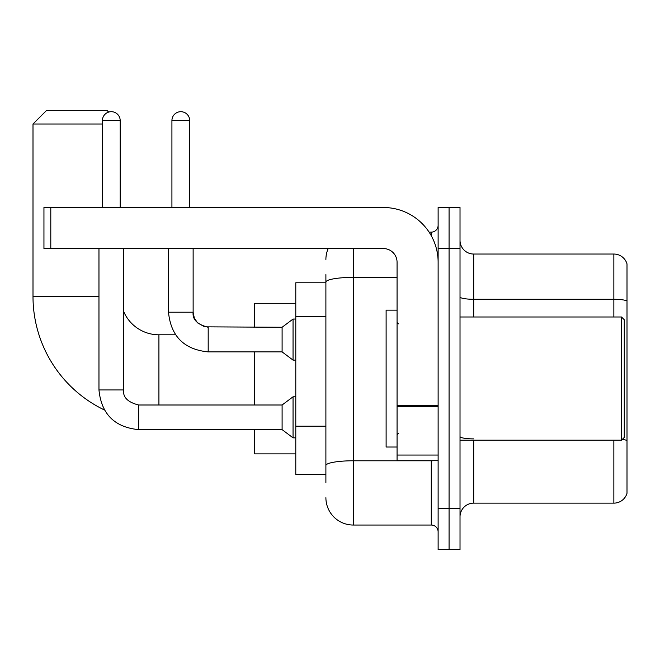 <?xml version="1.0" encoding="UTF-8"?>
<svg xmlns="http://www.w3.org/2000/svg" width="660" height="660" viewBox="0 0 660 660"><rect width="100%" height="100%" fill="white"/><g stroke="black" fill="none" stroke-linecap="round" stroke-linejoin="round"><path stroke-width="0.99" d="M325.891 482.608L325.891 282.134L325.891 282.777L295.787 282.777L295.787 474.391L325.891 474.391M438.124 508.612L438.124 549.673L449.072 549.673L449.072 508.612L449.072 549.673L460.02 549.673L460.02 508.612L449.072 508.612L449.072 248.564L449.072 508.612L438.124 508.612L438.124 248.564L449.072 248.564L449.072 207.504L449.072 248.564L460.02 248.564L460.02 508.612M460.02 248.564L460.02 207.504L438.124 207.504L438.124 248.564M353.265 248.564L353.265 525.038L431.277 525.038L431.277 460.705M429.099 232.138L431.277 232.138A6.839 6.839 0 0 0 438.124 225.299M325.891 470.291L325.891 465.531A27.373 4.752 180 0 1 353.265 460.779L431.277 460.779A6.839 1.188 0 0 0 433.661 460.705M397.064 277.382L353.265 277.382A27.373 4.752 180 0 0 325.891 282.134L325.891 274.568M438.124 531.878A6.839 6.839 0 0 0 431.277 525.038M325.891 259.512A27.373 27.373 0 0 1 328.177 248.564M353.265 525.038A27.373 27.373 0 0 1 325.891 497.665M460.02 516.821A13.687 13.687 0 0 1 473.707 503.135L613.858 503.135L613.858 440.179M627 263.893A13.687 13.687 0 0 0 613.858 254.042A13.687 13.687 0 0 1 627 263.893L627 493.284A13.687 13.687 0 0 1 613.858 503.135M627 300.993A13.687 2.376 180 0 0 613.858 299.277L613.858 254.042L473.707 254.042A13.687 13.687 0 0 1 460.02 240.355A13.687 13.687 0 0 0 473.707 254.042L473.707 316.998M627 301.183L627 440.591A13.687 2.376 180 0 0 622.314 439.387M104.387 409.967A125.92 125.92 0 0 1 33 296.464L33 124.014L46.687 110.327L106.912 110.327L108.669 112.093M158.92 405.001L158.92 334.793A38.321 38.321 0 0 1 123.601 311.355M120.186 123.601L120.186 124.014M102.391 124.014L33 124.014M120.599 207.504L120.599 124.014M254.727 351.895L254.727 405.001M254.727 429.635L254.727 453.865L295.787 453.865M295.787 303.311L254.727 303.311L254.727 327.261M102.391 207.504L102.391 120.599A8.893 8.893 0 0 1 111.284 111.697A8.893 8.893 0 0 1 120.186 120.599L120.186 207.504M98.967 248.564L98.967 389.945L123.601 389.945C122.776 397.246 127.793 402.27 138.658 405.001L282.101 405.001L282.101 429.635L138.658 429.635L138.658 405.025M282.101 405.001L293.048 396.792L293.048 437.852L295.787 437.852M138.658 405.001C127.793 402.27 122.776 397.246 123.601 389.945C122.776 397.246 127.793 402.27 138.658 405.001C127.793 402.27 122.776 397.246 123.601 389.945L123.601 248.564M171.922 207.504L171.922 120.599A8.893 8.893 0 0 1 180.815 111.697A8.893 8.893 0 0 1 189.709 120.599L189.709 207.504M208.189 351.895C184.107 349.519 170.874 336.286 168.498 312.205C170.874 336.286 184.107 349.519 208.189 351.895C184.107 349.519 170.874 336.286 168.498 312.205L193.132 312.205L194.329 318.079L197.546 322.855L204.666 326.84L282.101 327.261L282.101 351.895L208.189 351.895L208.189 327.261C197.323 324.53 192.307 319.506 193.132 312.205L193.108 312.205M282.101 327.261L293.048 319.052L293.048 360.112L295.787 360.112M438.124 460.705L397.064 460.705L397.064 405.364L438.124 405.364M438.124 262.251A54.747 54.747 0 0 0 383.377 207.504L50.795 207.504L50.795 248.564L383.377 248.564A13.687 13.687 0 0 1 397.064 262.251L397.064 405.364M50.795 248.564L43.948 248.564L43.948 207.504L50.795 207.504M621.522 316.998L624.261 319.737L624.261 437.44L621.522 440.179L621.522 316.998L460.02 316.998M397.064 310.15L386.116 310.15L386.116 447.018L397.064 447.018M325.891 316.709L295.787 316.709M325.891 426.203L295.787 426.203M431.277 235.744L431.277 232.138M473.707 440.179L473.707 503.135M613.858 316.998L613.858 299.277L473.707 299.277A13.687 2.376 0 0 1 460.02 296.901M473.707 438.883A13.687 2.376 -0 0 1 460.02 436.507M33 296.464L98.967 296.464M102.391 120.599L120.186 120.599M171.922 120.599L189.709 120.599M438.124 406.552L397.064 406.552M397.064 455.053L438.124 455.053M175.552 334.793L158.92 334.793M98.967 389.945C101.351 414.026 114.584 427.259 138.658 429.635C114.584 427.259 101.351 414.026 98.967 389.945C101.351 414.026 114.584 427.259 138.658 429.635C114.584 427.259 101.351 414.026 98.967 389.945M282.101 429.635L293.048 437.852M293.048 396.792L295.787 396.792M193.132 312.205L193.132 248.564M282.101 351.895L293.048 360.112M168.498 312.205L168.498 248.564M293.048 319.052L295.787 319.052M460.02 440.179L621.522 440.179M398.434 323.837L397.064 322.476M398.434 433.331L397.064 434.701"/></g></svg>
